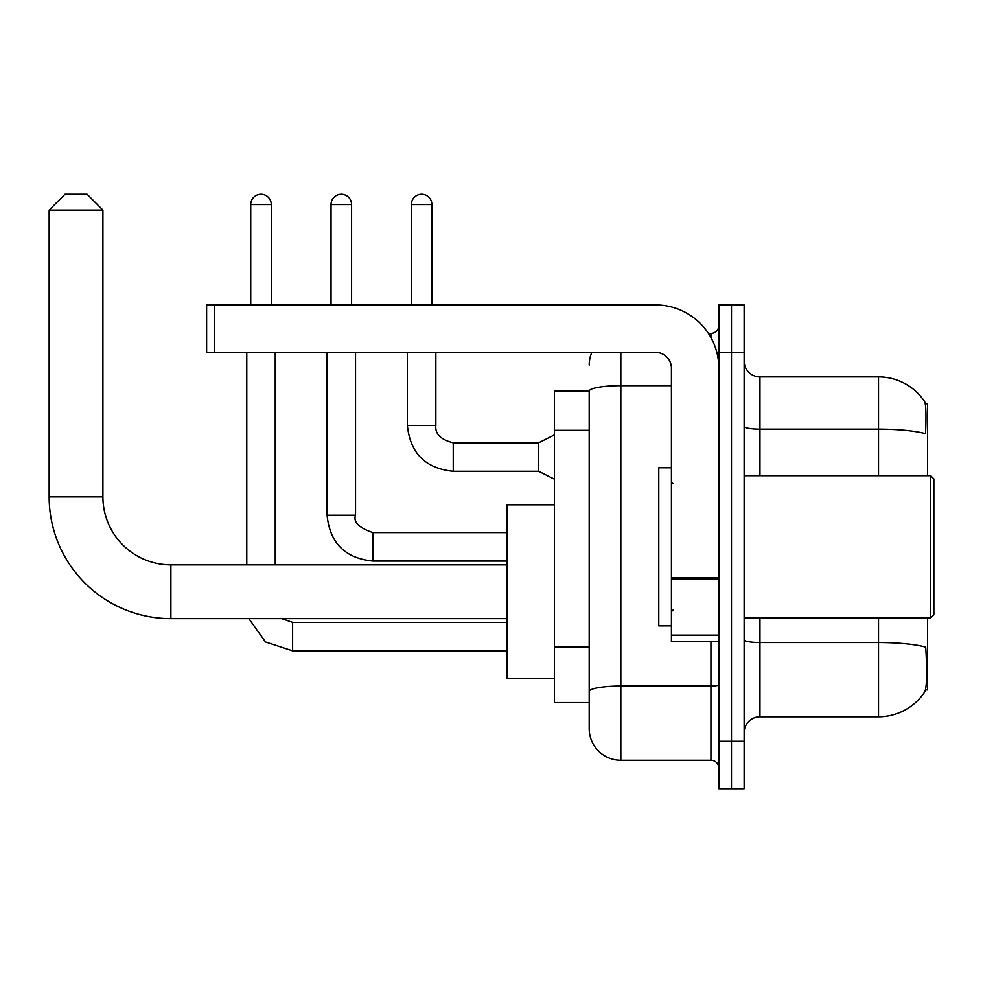 <?xml version="1.0" encoding="UTF-8"?>
<svg xmlns="http://www.w3.org/2000/svg" width="983" height="983" viewBox="0 0 983 983"><rect width="100%" height="100%" fill="white"/><g stroke="black" fill="none" stroke-linecap="round" stroke-linejoin="round"><path stroke-width="1.47" d="M927.522 475.686L927.522 403.755L925.286 403.755M925.482 689.906L927.522 689.906L927.522 617.975M589.198 391.111L554.424 391.111L554.424 702.562L589.198 702.562L589.198 728.636L589.198 391.111M744.131 732.593A15.814 15.814 0 0 1 759.945 716.791L878.519 716.791A55.331 55.331 0 0 0 924.782 691.811L924.782 691.811C926.674 687.35 927.116 674.596 926.084 653.548L925.679 647.146A55.331 9.609 180 0 0 878.519 642.563L878.519 617.975M731.487 741.293L731.487 788.722L744.131 788.722L744.131 741.293L731.487 741.293L731.487 788.722L718.843 788.722L718.843 741.293L731.487 741.293L731.487 352.381L731.487 741.293M718.843 741.293L718.843 304.951L731.487 304.951L731.487 352.381L731.487 304.951L744.131 304.951L744.131 741.293M878.519 475.686L878.519 429.141A55.331 9.609 180 0 1 925.556 433.687C926.318 415.477 926.011 404.799 924.659 401.666L924.659 401.666A55.331 55.331 0 0 0 878.519 376.882A55.331 55.331 0 0 1 924.462 401.383A55.331 55.331 0 0 0 878.519 376.882L759.945 376.882A15.814 15.814 0 0 1 744.131 361.068A15.814 15.814 0 0 0 759.945 376.882L759.945 475.686M620.826 352.381L620.826 760.264L710.93 760.264L710.93 641.69M708.411 333.409L710.93 333.409A7.901 7.901 0 0 0 718.843 325.496M589.198 711.25L589.198 697.021M718.843 768.165A7.901 7.901 0 0 0 710.93 760.264M589.198 365.025A31.616 31.616 0 0 1 591.84 352.381M620.826 760.264A31.616 31.616 0 0 1 589.198 728.636M506.995 618.614L170.882 618.614A121.732 121.732 0 0 1 49.15 496.87L49.15 210.092L64.964 194.278L87.094 194.278L102.908 210.092L49.15 210.092M170.882 618.614L170.882 564.856A67.987 67.987 0 0 1 102.908 496.87L102.908 210.092M554.424 504.783L506.995 504.783L506.995 678.688L554.424 678.688M250.726 304.951L250.726 204.562A10.272 10.272 0 0 1 260.999 194.278A10.272 10.272 0 0 1 271.271 204.562L271.271 304.951M275.228 564.856L275.228 352.381M246.77 564.856L246.77 352.381M331.038 304.951L331.038 204.562A10.272 10.272 0 0 1 341.31 194.278A10.272 10.272 0 0 1 351.582 204.562L351.582 304.951M327.081 352.381L327.081 515.215L355.539 515.215L355.539 352.381M718.843 641.69L671.414 641.69L671.414 577.758L718.843 577.758M718.843 368.183A63.244 63.244 0 0 0 655.6 304.951L214.515 304.951L214.515 352.381L655.6 352.381A15.814 15.814 0 0 1 671.414 368.183L671.414 577.758M214.515 352.381L206.614 352.381L206.614 304.951L214.515 304.951M930.692 475.686L933.85 478.856L933.85 614.817L930.692 617.975L930.692 475.686L744.131 475.686M671.414 467.785L658.77 467.785L658.77 625.876L671.414 625.876M411.349 304.951L411.349 204.562A10.272 10.272 0 0 1 421.621 194.278A10.272 10.272 0 0 1 431.893 204.562L431.893 304.951M554.424 479.163L538.61 471.262L538.61 442.805L554.424 434.904M407.392 352.381L407.392 425.418L435.85 425.418L435.85 352.381M589.198 430.308L554.424 430.308M589.198 646.888L554.424 646.888M878.519 716.791L878.519 642.563L759.945 642.563L759.945 716.791M924.659 401.666A55.331 55.331 0 0 0 878.519 376.882L878.519 429.141L759.945 429.141A15.814 2.74 0 0 1 744.131 426.389M744.131 352.381L718.843 352.381M759.945 617.975L759.945 642.563A15.814 2.74 0 0 1 744.131 639.822M718.843 684.672A7.901 1.376 0 0 1 710.93 686.048L620.826 686.048A31.616 5.493 180 0 0 589.198 691.528M589.198 391.148A31.616 5.493 180 0 1 620.826 385.668L671.414 385.668M710.93 337.574L710.93 333.409M49.15 496.87L102.908 496.87M506.995 650.857L292.615 650.857L265.521 641.997L248.834 618.614L265.521 641.997L292.615 650.857L265.521 641.997L248.834 618.614L265.521 641.997L292.615 650.857L265.521 641.997L248.834 618.614L265.521 641.997L292.615 650.857L265.521 641.997L248.834 618.614L265.521 641.997L292.615 650.857L292.615 622.399L281.777 618.614M250.726 204.562L271.271 204.562M506.995 561.06L372.926 561.06C345.119 558.307 329.833 543.034 327.081 515.215C329.833 543.034 345.119 558.307 372.926 561.06C345.119 558.307 329.833 543.034 327.081 515.215C329.833 543.034 345.119 558.307 372.926 561.06C345.119 558.307 329.833 543.034 327.081 515.215C329.833 543.034 345.119 558.307 372.926 561.06L372.926 532.639M331.038 204.562L351.582 204.562M718.843 579.134L671.414 579.134M671.414 635.153L718.843 635.153M538.61 471.262L453.237 471.262C425.43 468.51 410.144 453.237 407.392 425.418C410.144 453.237 425.43 468.51 453.237 471.262C425.43 468.51 410.144 453.237 407.392 425.418C410.144 453.237 425.43 468.51 453.237 471.262C425.43 468.51 410.144 453.237 407.392 425.418C410.144 453.237 425.43 468.51 453.237 471.262C425.43 468.51 410.144 453.237 407.392 425.418C410.144 453.237 425.43 468.51 453.237 471.262C425.43 468.51 410.144 453.237 407.392 425.418C410.144 453.237 425.43 468.51 453.237 471.262C425.43 468.51 410.144 453.237 407.392 425.418C410.144 453.237 425.43 468.51 453.237 471.262C425.43 468.51 410.144 453.237 407.392 425.418C410.144 453.237 425.43 468.51 453.237 471.262C425.43 468.51 410.144 453.237 407.392 425.418C410.144 453.237 425.43 468.51 453.237 471.262L453.237 442.829M411.349 204.562L431.893 204.562M506.995 564.856L170.882 564.856M506.995 622.399L292.615 622.399M327.081 515.215C329.833 543.034 345.119 558.307 372.926 561.06M506.995 532.602L372.926 532.602C358.893 527.834 353.094 522.034 355.539 515.215M435.85 425.418C434.891 433.847 440.691 439.647 453.237 442.805C440.691 439.647 434.891 433.847 435.85 425.418C434.891 433.847 440.691 439.647 453.237 442.805C440.691 439.647 434.891 433.847 435.85 425.418C434.891 433.847 440.691 439.647 453.237 442.805C440.691 439.647 434.891 433.847 435.85 425.418C434.891 433.847 440.691 439.647 453.237 442.805C440.691 439.647 434.891 433.847 435.85 425.418C434.891 433.847 440.691 439.647 453.237 442.805C440.691 439.647 434.891 433.847 435.85 425.418C434.891 433.847 440.691 439.647 453.237 442.805C440.691 439.647 434.891 433.847 435.85 425.418C434.891 433.847 440.691 439.647 453.237 442.805C440.691 439.647 434.891 433.847 435.85 425.418C434.891 433.847 440.691 439.647 453.237 442.805C440.691 439.647 434.891 433.847 435.85 425.418C434.891 433.847 440.691 439.647 453.237 442.805L538.61 442.805M744.131 617.975L930.692 617.975M672.999 483.599L671.414 482.014M672.999 610.074L671.414 611.647M407.392 425.418C410.144 453.237 425.43 468.51 453.237 471.262"/></g></svg>

